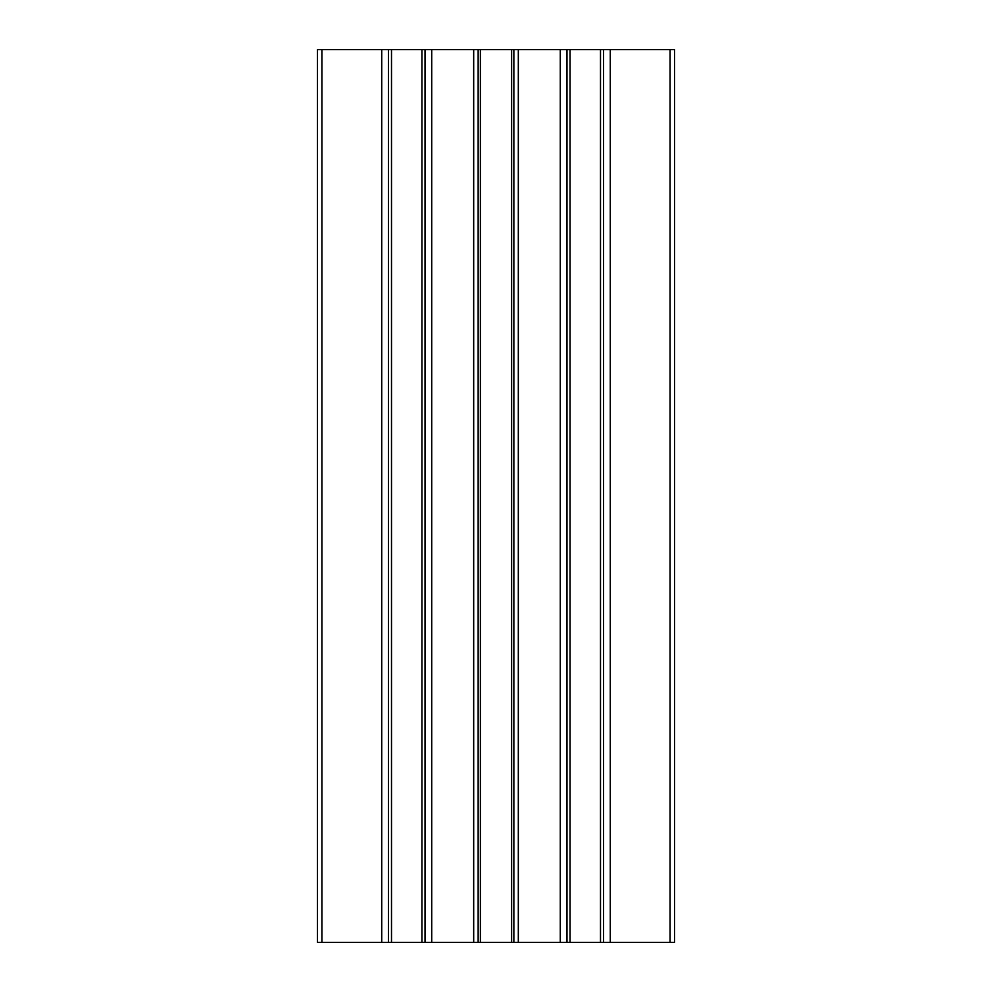 <?xml version="1.0" encoding="UTF-8"?>
<svg xmlns="http://www.w3.org/2000/svg" width="992" height="992" viewBox="0 0 992 992"><rect width="100%" height="100%" fill="white"/><g stroke="black" fill="none" stroke-linecap="round" stroke-linejoin="round"><path stroke-width="1.49" d="M388.418 942.4L388.418 49.6L317.44 49.6L317.44 942.4L674.56 942.4L674.56 49.6L670.096 49.6L670.096 942.4M388.418 49.6L566.978 49.6L566.978 942.4M566.978 49.6L603.582 49.6L603.582 942.4M603.582 49.6L670.096 49.6M425.022 49.6L425.022 942.4M478.144 49.6L478.144 942.4M513.856 49.6L513.856 942.4M560.282 49.6L560.282 942.4M570.065 49.6L570.065 942.4M600.495 49.6L600.495 942.4M610.278 49.6L610.278 942.4M321.904 49.6L321.904 942.4M381.722 49.6L381.722 942.4M391.505 49.6L391.505 942.4M421.935 49.6L421.935 942.4M431.718 49.6L431.718 942.4M473.68 49.6L473.68 942.4M480.376 49.6L480.376 942.4M511.624 49.6L511.624 942.4M518.32 49.6L518.32 942.4"/></g></svg>
